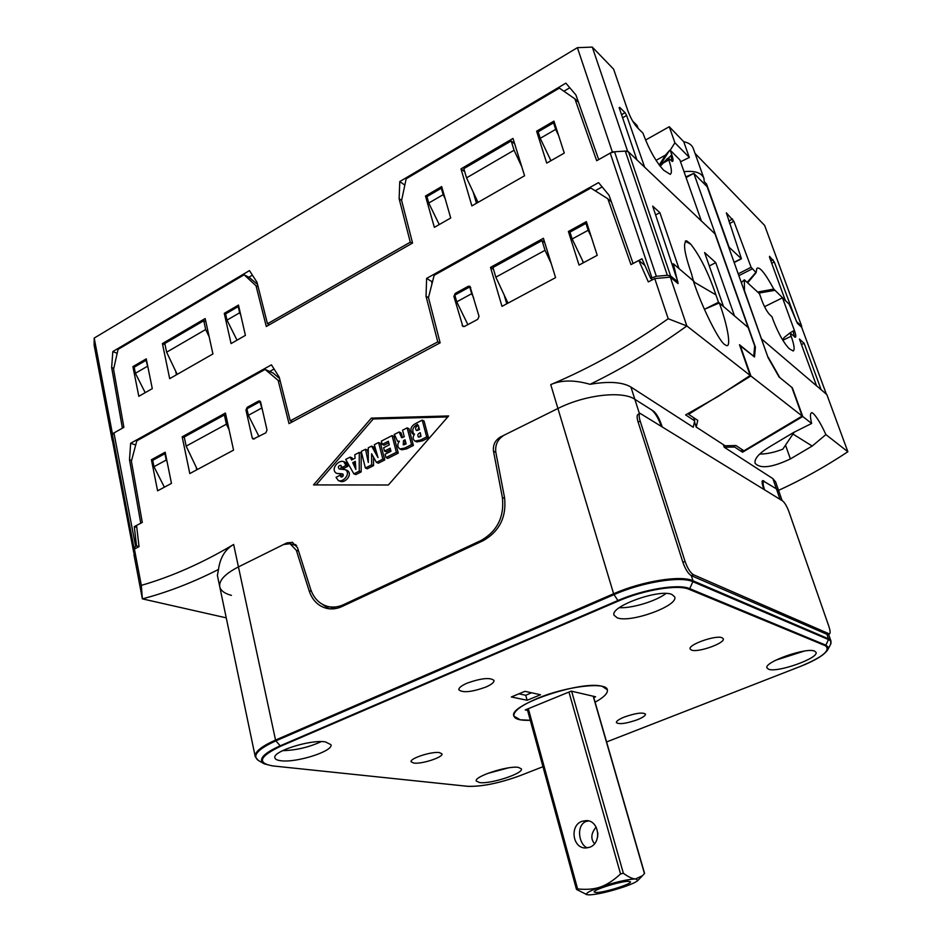 <?xml version="1.0" encoding="UTF-8"?>
<svg xmlns="http://www.w3.org/2000/svg" width="942" height="942" viewBox="0 0 942 942"><rect width="100%" height="100%" fill="white"/><g stroke="black" fill="none" stroke-linecap="round" stroke-linejoin="round"><path stroke-width="1.41" d="M764.539 489.734L764.186 488.604C762.914 484.376 762.796 481.963 763.832 481.35L776.42 488.839L779.14 492.018L776.42 488.839L780.058 499.354M661.025 425.631L660.542 424.265C657.822 417.2 654.749 412.361 651.346 409.735L634.837 399.29C622.309 390.53 584.723 394.839 557.923 408.498L504.253 435.11C497.8 438.996 494.986 444.706 495.81 452.231L504.559 497.659C506.643 516.923 499.554 531.253 483.305 540.626L342.076 606.507C336.953 608.85 331.878 609.486 326.839 608.402C318.266 606.201 312.367 600.337 309.129 590.799L296.353 550.328L290.042 543.734L283.66 544.488L238.444 566.907L286.921 542.863L292.656 542.368M279.562 378.484L273.015 372.985L265.102 369.405L136.814 440.832L131.397 461.191L142.289 522.41L136.566 525.436L139.027 546.643L134.4 549.056L141.324 585.371C171.809 576.575 202.589 562.951 233.64 544.476L275.535 740.059C261.44 746.358 254.67 751.881 255.223 756.603L219.757 586.748C218.838 580.425 225.067 573.808 238.444 566.907C225.067 573.808 218.838 580.425 219.757 586.748C220.699 590.658 224.596 593.542 231.449 595.379M329.205 608.791L322.364 604.317M296.648 545.771L290.501 543.875M637.31 719.759C626.112 723.633 619.129 724.586 616.374 722.596C616.256 721.125 618.941 719.252 624.44 716.992C635.72 713.094 642.738 712.128 645.47 714.118C645.576 715.626 642.856 717.51 637.31 719.759M467.079 683.162C461.356 685.694 458.613 687.907 458.836 689.815C462.734 692.994 471.659 692.111 485.636 687.154C491.43 684.622 494.22 682.385 494.008 680.442C490.158 677.251 481.185 678.158 467.079 683.162M814.642 651.146L815.996 652.311C819.163 658.128 777.244 673 768.59 669.22L767 667.949C763.456 662.261 806.623 646.977 814.642 651.146M672.023 594.52C659.777 588.432 609.462 606.554 614.09 615.256L617.21 617.822C630.351 623.298 678.841 605.741 674.672 596.875L672.023 594.52M691.522 650.11C698.057 652.83 725.481 643.056 723.256 638.77L721.996 637.722C715.743 634.826 687.766 644.775 690.145 649.014L691.522 650.11M439.49 752.599L441.951 753.847C443.517 757.191 421.592 764.339 413.738 763.067L411.124 761.795C409.464 758.463 431.836 751.21 439.49 752.599M281.022 760.747C277.325 760.324 275.276 759.358 274.899 757.851C272.026 751.504 310.483 739.305 325.39 741.884L330.972 744.698C333.586 751.08 296.53 762.949 281.022 760.747M479.608 782.59C490.547 784.25 523.67 773.417 521.421 768.884L518.383 767.377C507.903 765.469 473.791 776.561 476.263 781.048L479.608 782.59M537.611 698.328C521.232 705.334 513.319 711.257 513.885 716.073C515.027 719.229 520.502 720.642 530.287 720.3L520.161 719.794L513.885 716.073C507.726 705.099 582.227 679.912 602.315 686.388L607.366 689.791C608.037 693.159 603.952 697.292 595.108 702.202C603.952 697.292 608.037 693.159 607.366 689.791C606.542 681.525 566.177 686.223 537.611 698.328M527.12 700.271L540.531 694.749L524.953 691.322L511.353 696.95L527.12 700.271L525.754 695.29L531.488 692.759M804.197 651.11L775.69 660.212M619.33 607.672C631.929 608.485 655.973 601.196 666.029 593.495M321.198 741.625C308.941 747.277 296.035 750.303 282.506 750.68M487.144 773.594L508.35 767.883M518.748 693.783L525.754 695.29M527.579 710.374L525.283 709.915L571.229 691.122L595.615 696.786L593.754 697.539M586.89 894.629L576.74 889.566L577.599 888.93C586.548 889.837 594.178 889.201 600.478 886.999C615.479 882.053 627.195 879.357 635.626 878.91C632.683 878.968 628.597 877.096 623.38 873.293L620.554 873.941L568.956 692.052M620.554 873.941C613.536 880.44 606.836 884.785 600.478 886.999C589.468 890.955 584.994 893.511 587.066 894.676L589.398 894.9C597.946 894.335 609.439 891.674 623.887 886.917C631.658 884.197 636.356 882.018 637.958 880.37L635.626 878.91L642.503 875.707L644.446 873.575L593.201 696.22M597.852 832.987L597.652 836.979M589.421 847.329C602.103 843.502 599.312 820.305 586.277 820.588L582.168 821.259C569.415 825.204 572.489 848.624 585.747 847.965L589.421 847.329M596.251 892.521C604.046 892.71 631.964 883.996 630.469 881.83L628.608 881.335C621.131 881.006 592.553 889.907 594.225 892.027L596.251 892.521M594.555 843.691C590.481 838.91 590.999 833.376 596.121 827.052M588.585 820.929L585.794 821.542C575.75 825.828 579.036 845.104 587.396 847.847M661.955 426.208L660.801 422.97C658.54 417.082 655.985 413.055 653.159 410.889L634.837 399.29C622.309 390.53 584.723 394.839 557.923 408.498L500.508 436.97C495.139 440.197 492.796 444.954 493.49 451.218L502.38 497.494C504.453 516.746 497.376 531.064 481.138 540.437L343.536 604.67C338.39 607.025 333.291 607.661 328.24 606.566C319.691 604.352 313.792 598.488 310.566 588.986L297.519 547.738L292.267 542.251M265.102 369.405L278.137 380.38L289.017 423.617L440.138 342.829L428.48 297.578L434.156 275.288L590.846 188.047L607.849 198.797L630.963 264.596L638.817 260.451L648.332 281.905L654.749 278.573L670.292 277.136L678.075 283.601L673.318 263.76L693.265 280.751C701.719 306.974 720.112 343.559 725.293 344.819C731.899 350.53 728.272 327.239 719.323 302.959L748.183 327.557L754.683 345.914L753.741 356.335L739.494 344.725L750.185 375.446L718.134 396.417L685.623 414.904L694.701 420.862L693.253 427.256L630.916 387.032L639.453 413.691M630.916 387.032C622.344 382.016 608.72 381.11 590.057 384.312C574.361 379.826 561.255 379.932 550.74 384.619C590.281 367.981 629.433 346.02 668.208 318.737L654.749 278.573M245.968 410.053L247.169 407.321L258.567 401.08L259.78 400.962L260.628 402.046L267.022 430.082L265.809 432.849L253.139 439.137L252.244 438.018L245.968 410.053L247.31 410.606M225.432 413.032L233.557 450.123L189.789 473.567L182.171 436.817L225.432 413.032M171.468 483.387L157.597 490.817L151.427 459.743L165.168 452.219L171.468 483.387M579.047 265.079L597.228 255.329L586.36 221.629L568.391 231.473L579.047 265.079M490.511 267.375L501.98 306.35L555.592 277.631L543.404 238.302L490.511 267.375L493.549 269.424M455.198 293.445L453.879 296.377L462.863 326.45L464.536 326.403L477.712 319.35L479.042 316.382L469.952 286.274L468.221 286.309L455.198 293.445L456.434 294.21M388.387 484.989L448.627 415.952L371.372 418.118L313.509 484.918L388.387 484.989M381.38 441.091L392.072 435.593L396.382 452.301L385.937 457.588L385.09 454.244L390.954 451.265L390.165 448.192L384.489 451.088L383.63 447.756L389.305 444.848L388.375 441.256L382.228 444.412L381.38 441.091M374.327 444.706L378.602 442.516L382.841 459.166L376.459 462.404L371.595 453.773L371.666 464.83L365.39 468.021L361.233 451.418L365.508 449.24L368.31 462.487L368.251 447.827L371.595 446.108L377.989 457.565L374.327 444.706M354.804 454.727L359.279 452.431L359.243 471.141L353.874 473.861L345.69 459.402L350.165 457.106L351.59 460.002L355.075 458.212L354.804 454.727M352.732 462.687L355.864 469.457L355.311 461.368L352.732 462.687L354.663 463.464L355.593 465.513M345.502 463.735L347.433 464.5L345.667 462.404L343.724 461.627L345.938 465.501L341.84 467.585L340.768 465.289C338.213 465.831 337.719 467.079 339.261 469.022L345.102 469.622C351.448 472.943 343.43 482.787 338.39 480.597L336.035 477.335L340.086 475.274L342.287 476.84M343.724 461.627C338.308 459.425 330.041 469.587 336.553 473.343L342.511 473.85C343.818 475.533 343.347 476.593 341.11 477.041L340.097 475.274L342.04 476.016M420.662 439.985L426.691 436.923L422.204 420.132L415.681 423.476C410.677 426.302 409.629 429.752 412.561 433.815L414.562 434.132C412.525 437.017 412.678 439.337 415.022 441.103L420.662 439.985L422.499 440.821L416.87 441.939L415.022 441.103M419.473 429.646L416.435 430.506C414.904 428.363 415.54 426.691 418.354 425.478L419.473 429.646M420.98 436.382L418.472 437.1C417.2 435.169 417.812 433.685 420.273 432.672L420.98 436.382M394.616 434.945L394.145 434.533L399.125 431.978L401.61 437.689L404.283 436.805L402.552 430.211L407.144 427.856L411.536 444.612L404.813 448.027L406.673 448.839L401.798 449.793L399.926 448.981L404.813 448.027M394.592 434.921L397.512 441.186L399.408 441.209C397.112 444.341 397.288 446.932 399.926 448.981M400.998 432.814L399.125 431.978L400.998 432.814L402.681 437.606M403.494 440.609L403.235 444.848L406.143 443.929L405.06 439.808L403.494 440.609L405.366 441.445L404.389 444.754M196.725 469.858L196.148 467.079M151.427 459.743L152.91 460.238M182.171 436.817L184.385 437.63M801.465 344.56L804.115 343.288L799.452 339.061L816.561 385.831L761.713 339.085L826.841 394.58L847.859 451.748L825.899 434.592L812.204 446.049L790.385 458.931C771.945 467.632 760.159 469.057 755.037 463.193C754.248 458.401 759.711 452.584 771.404 445.731L793.8 432.366L811.651 423.464C809.79 415.646 810.085 412.149 812.522 412.961L812.051 412.714M741.33 282.624L744.345 279.798L744.463 290.689L767.93 357.218M719.323 302.959L704.392 309.306M673.318 263.76L672.411 264.231M644.905 265.432L638.817 260.451M723.35 444.648L724.245 447.25L772.864 478.618L775.631 481.904L782.143 500.638M762.643 480.597L776.42 488.839L772.864 478.618M668.208 318.737L686.848 325.956L750.185 375.446M590.057 384.312C622.744 368.393 655.008 348.952 686.848 325.956L670.292 277.136M762.714 480.561C761.842 481.068 761.937 483.093 762.996 486.602L763.856 489.31M693.677 417.659L694.701 420.862M141.324 585.371L142.372 598.865L133.999 554.862L134.4 549.056M219.757 586.748L217.39 575.409L218.485 569.463C192.792 582.509 167.429 592.306 142.372 598.865L226.257 617.858M218.485 569.463C220.122 557.664 225.173 549.339 233.64 544.476M294.399 545.077L295.788 544.547M334.163 608.096L335.858 608.52M811.651 423.464L802.761 416.517L792.363 387.81L779.788 377.565L768.142 357.112M811.71 412.631L812.875 413.22M813.523 413.738C817.173 417.553 821.294 424.501 825.899 434.592M759.699 454.044C766.505 454.091 774.206 452.478 782.79 449.193L794.306 432.048M802.761 416.517L742.543 452.219L741.531 449.216M724.245 447.25L734.654 447.05L742.543 452.219M778.575 490.37C802.137 479.608 825.239 466.737 847.859 451.748M734.159 445.578L734.654 447.05M607.849 198.797L611.37 201.835M506.749 303.795L504.088 294.799M467.491 323.848L467.738 324.696M582.321 260.145L583.192 262.853M568.391 231.473L570.216 232.898M280.28 381.345L278.137 380.38M371.372 418.118L373.267 418.966L316.112 484.918M447.791 416.917L373.267 418.966M388.787 442.834L384.112 445.225L382.228 444.412M390.565 449.758L386.373 451.889L384.489 451.088M392.072 435.593L393.944 436.429L398.266 453.102L387.833 458.389L385.937 457.588M371.595 446.108L373.491 446.92L376.541 452.372M365.508 449.24L367.415 450.041L368.298 454.209M373.515 457.117L373.574 465.607L367.298 468.786L365.39 468.021M378.602 442.516L380.497 443.329L384.736 459.955L378.366 463.181L376.459 462.404M350.165 457.106L352.096 457.894L352.826 459.366M359.279 452.431L361.198 453.22L361.175 471.895L355.805 474.615L353.874 473.861M347.433 464.5L347.869 466.266L343.783 468.351L341.84 467.585M343.206 474.427L336.553 473.343M341.499 466.208L340.451 469.198M345.278 469.693L347.045 470.388C353.38 473.696 345.373 483.517 340.345 481.327L340.168 481.268M412.561 433.815L414.197 434.568C411.548 430.412 412.655 427.009 417.53 424.336M422.204 420.132L424.041 421.003L428.528 437.771L422.499 440.821M407.144 427.856L409.005 428.716L413.397 445.436L406.673 448.839M418.801 427.138L417.589 430.47M420.721 434.333L419.661 436.994M355.428 463.075L354.663 463.464M396.382 452.301L398.266 453.102M371.666 464.83L373.574 465.607M382.841 459.166L384.736 459.955M359.243 471.141L361.175 471.895M345.938 465.501L347.869 466.266M426.691 436.923L428.528 437.771M411.536 444.612L413.397 445.436M134.129 552.954L133.988 548.044L135.613 546.372L113.958 432.943L123.885 427.338L113.57 369.264L118.068 349.4L244.119 274.77L256.024 285.767L266.292 326.509L412.561 243.036L401.61 200.434L399.137 198.727L399.773 181.559L565.871 83.155L575.903 94.942L598.7 159.598L612.324 151.909L577.399 47.665L592.294 47.1L613.619 69.166L627.984 111.085C630.622 118.08 633.778 123.626 637.44 127.7L643.056 133.258L643.68 135.071C649.403 150.19 656.068 161.906 663.686 170.243L670.233 174.364C672.129 173.093 671.658 168.277 668.82 159.916L668.208 158.162L667.372 158.621L660.189 166.251M113.958 432.943L112.404 434.768L112.345 439.855M826.428 394.357L801.677 327.286L797.368 323.283L789.125 304.101L782.472 297.802L764.539 306.692M685.234 241.128L690.898 244.343C700.177 256.271 708.514 273.109 715.908 294.858L718.499 302.252L723.491 306.515L704.604 252.538L715.743 262.641L734.466 315.864L748.183 327.557L715.002 233.863L628.549 151.945L670.598 275.924L667.325 275.288L656.338 276.3L650.628 278.302L652.453 279.762M651.876 277.654L610.228 153.099L614.549 151.768L625.288 151.109L628.549 151.945M610.228 153.099L596.675 160.729L574.903 98.863L559.383 88.089L406.167 178.815L401.61 200.434M801.677 327.286L826.369 394.192M693.63 281.799L691.534 273.898C684.022 252.209 682.585 241.305 687.236 241.187L686.176 240.787M690.898 244.343L688.261 241.976M694.16 281.517L678.994 268.6L659.871 212.645L652.676 206.133L677.934 282.023L670.598 275.924M782.826 340.274L791.162 336.235C794.212 344.902 794.895 349.823 793.211 351.013L789.266 348.728C783.732 343.006 778.375 333.456 773.17 320.092L771.945 316.7L769.885 314.84C767.141 311.943 764.515 307.28 762.031 300.863L759.452 293.692L744.345 279.798M791.162 336.235L789.961 332.938L795.378 337.26C796.143 336.718 795.813 334.422 794.377 330.383L789.49 333.162M782.472 297.802L794.377 330.383M826.228 394.062L821.141 389.729L804.115 343.288M718.499 302.252L704.663 309.212M650.628 278.302L641.961 258.803L633.071 263.489L609.05 195.265L598.57 182.607L426.632 278.385L426.031 296.212L437.771 341.864L290.23 420.838L279.232 377.189L271.437 364.837L130.655 443.258L129.501 459.778L140.758 523.222L134.294 526.625L136.79 527.332M134.294 526.625L136.519 545.901L139.016 546.572M135.613 546.372L136.519 545.901M138.815 396.311L132.916 366.626L146.257 358.843L152.286 388.61L138.815 396.311M212.927 353.945L205.168 318.549L162.413 343.571L169.69 378.66L212.927 353.945M471.883 205.898L460.979 168.865L513.001 138.427L524.576 175.765L471.883 205.898M564.27 153.075L553.955 121.106L536.622 131.209L546.725 163.107L564.27 153.075M425.49 196.018L434.356 227.352L450.723 218.002L441.668 186.575L425.49 196.018L427.079 197.149M238.479 305.067L245.403 335.376L231.061 343.583L224.278 313.345L238.479 305.067M224.278 313.345L225.609 313.992M176.425 374.81L175.659 371.136M165.074 344.725L162.413 343.571M257.543 284.46L249.383 277.537L244.119 274.77M258.155 286.886L256.024 285.767M550.163 159.068L550.729 160.823M476.487 203.272L473.143 191.98M464.724 171.715L460.979 168.865M536.622 131.209L538.459 132.822M574.903 98.863L578.494 102.266M129.501 459.778L131.597 460.485M130.655 443.258L135.695 445.013M274.087 369.04L269.695 371.489M225.998 415.61L224.384 414.963L226.398 424.171L229.141 429.941M224.384 414.963L184.255 436.994L186.151 446.131L197.325 469.54M226.398 424.171L186.151 446.131M167.099 461.768L166.216 460.049L153.982 466.714L164.379 487.179M153.982 466.714L152.71 460.344L164.932 453.667L166.216 460.049M261.417 408.204L248.37 415.316L246.91 408.828L259.933 401.704L262.547 410.477M248.37 415.316L259.003 436.499M260.616 401.987L259.933 401.704M290.23 420.838L292.467 421.769M437.771 341.864L439.808 343.006M426.031 296.212L428.516 297.707M544.735 242.589L542.027 240.563L492.972 267.493L495.833 277.172L507.997 303.136M542.027 240.563L545.041 250.313L551.235 263.572M495.833 277.172L545.041 250.313M583.534 262.665L572.147 238.985L588.161 230.272L591.164 236.524M588.161 230.272L585.948 223.372L569.969 232.121L572.147 238.985M587.278 224.455L585.948 223.372M456.74 301.84L471.671 293.704L469.728 286.945L454.833 295.093L456.74 301.84L467.868 324.625M471.671 293.704L473.732 297.943M470.753 287.616L469.728 286.945M426.632 278.385L431.707 281.54L432.708 280.975M595.167 190.779L602.138 186.916M431.707 281.54L431.931 284.025M132.916 366.626L134.235 367.168M655.667 214.906L659.871 212.645M782.602 339.909L784.203 337.483L789.961 332.938M715.743 262.641L709.302 265.962M801.265 326.898L801.724 326.297L764.633 225.421L695.043 153.405M645.564 140.052L669.256 126.734L683.727 141.7C688.79 142.76 691.958 144.986 693.253 148.377L703.862 178.179C701.413 172.692 694.796 170.526 684.022 171.691M632.671 121.106L636.957 125.368L638.217 128.465M412.043 243.33L410.276 242.188L267.469 323.777L256.978 282.2L249.465 270.601L112.816 351.566L111.651 367.521L122.401 428.186L112.439 433.803L112.228 440.373L94.141 345.267L94.2 338.084L577.399 47.665M619.141 107.624L636.91 159.869L627.513 150.967L592.294 47.1M659.847 165.816L671.846 154.924C673.13 158.692 673.353 160.858 672.517 161.423L668.208 158.162M671.846 154.924L670.174 150.155L669.444 150.555L659.789 165.745M619.659 107.329L625.029 112.663L626.63 115.466L644.646 167.205L701.343 220.923L679.865 159.881L670.174 150.155M669.256 126.734L674.908 142.784L689.32 157.491L680.524 161.753M683.727 141.7L689.32 157.491M801.724 326.297L796.426 321.363L774.3 261.994L771.722 263.301M705.158 184.738L706.535 183.996L729.084 247.204L741.448 258.791L726.364 212.845L733.853 221.288L751.092 267.281L756.12 272.65L756.815 268.505C759.358 266.091 765.01 272.956 773.782 289.1L785.345 300.51L769.508 257.237L769.579 256.318L774.3 261.994M706.535 183.996L704.275 181.712L703.862 178.179M627.513 150.967L612.324 151.909M112.439 433.803L94.2 338.084M410.276 242.188L399.137 198.727M755.79 272.509L747.147 282.376M758.805 293.092L774.654 290.383M670.209 150.19L674.908 142.784M669.444 150.555L665.535 155.089L656.044 160.352M665.535 155.089L659.235 165.003M269.4 324.731L267.469 323.777M177.202 374.374L166.628 352.202L164.815 343.489L203.766 320.716L205.862 321.705M209.183 336.859L205.686 329.5L203.766 320.716M166.628 352.202L205.686 329.5M240.752 315.005L239.645 312.779L226.987 320.127L237.019 340.168M226.987 320.127L225.597 313.933L238.22 306.574L239.645 312.779M238.903 306.915L238.22 306.574M147.27 366.379L135.389 373.279L134.176 367.203L146.045 360.291L148.13 368.087M135.389 373.279L145.198 392.661M111.651 367.521L113.782 368.369M112.816 351.566L117.173 353.356M252.397 275.135L248.818 277.242M404.836 185.115L399.773 181.559M563.905 91.233L569.792 87.759M521.786 166.769L514.073 150.225L511.2 140.959L514.685 143.867M478.018 202.389L466.537 177.861L463.829 168.665L511.2 140.959M514.073 150.225L466.537 177.861M439.243 224.561L428.751 203.036L443.176 194.664L445.201 198.809M443.176 194.664L441.327 188.235L426.938 196.619L428.751 203.036M442.363 188.989L441.327 188.235M540.213 138.344L555.662 129.384L553.555 122.837L538.141 131.821L540.213 138.344L550.94 160.693M555.662 129.384L558.606 135.507M554.909 124.05L553.555 122.837M756.12 272.65L747.63 282.812M757.662 292.044L773.782 289.1M739.729 345.373L754.518 356.971L755.402 347.151L693.818 173.352L685.858 176.919M686.082 177.567L693.818 173.352L707.148 186.74L768.107 357.713L779.069 376.977L791.869 387.409L802.172 416.058L743.944 450.794L735.949 445.531L725.081 445.766L696.232 427.067L694.489 421.839M740.082 345.208L750.88 375.988L802.172 416.058M755.402 347.151L754.542 347.574M750.88 375.988L688.59 414.315L697.763 420.356L696.232 427.067M688.59 414.315L688.319 413.479M788.854 511.506C786.853 506.195 784.768 502.675 782.614 500.92L640.124 413.373C638.841 414.127 638.864 416.694 640.183 421.074L685.069 561.42C687.542 568.344 690.333 572.771 693.465 574.726L829.478 633.966C830.503 633.271 830.279 630.681 828.795 626.171L788.854 511.506M827.735 634.649L691.31 575.644C688.178 573.702 685.376 569.274 682.903 562.362L638.123 422.063C636.804 417.683 636.792 415.116 638.075 414.362L640.007 413.432M550.74 384.619L613.619 593.754C642.15 581.132 680.936 574.938 692.947 580.767L692.888 581.697L828.454 639.559L828.489 638.806L692.947 580.767L691.31 575.644L693.465 574.726M689.049 589.303L825.31 645.694L825.851 645.176L689.709 588.656L689.049 589.303C678.252 584.252 643.81 589.845 618.399 601.008L280.539 746.276L275.9 740.836L275.535 740.059L613.619 593.754L614.019 594.626C642.385 582.085 680.948 575.915 692.888 581.697L689.709 588.656C678.758 583.51 643.739 589.186 617.917 600.537L614.019 594.626L275.9 740.836C257.99 749.055 252.044 755.519 258.061 760.253L258.697 760.63M311.437 591.423L309.129 590.799M298.543 550.999L296.353 550.328M825.31 645.694C831.15 650.18 822.672 657.151 799.876 666.618L799.935 666.618C815.419 660.46 824.709 654.784 827.818 649.591L828.042 647.001L825.851 645.176L828.454 639.559C830.915 640.642 831.621 642.279 830.561 644.481L830.95 641.031L828.489 638.806L827.041 634.602L828.842 633.895M280.539 746.276C259.238 756.567 256.73 763.126 273.003 765.94L467.326 786.276C481.527 786.794 499.06 783.273 519.913 775.69L542.969 766.717L520.078 775.631M799.993 666.571L606.589 741.943L799.876 666.618M618.399 601.008L617.917 600.537L279.974 745.911C263.654 753.353 258.179 759.205 263.583 763.479L258.061 760.253L255.223 756.603M264.184 763.832L272.356 765.893M273.003 765.94L467.774 786.311M467.326 786.276L467.032 786.323C481.386 786.853 499.036 783.308 519.996 775.69L519.913 775.69M830.314 644.94L827.582 650.039M623.38 873.293L571.606 691.204M577.599 888.93L528.321 708.667M252.244 438.018L254.517 438.901M247.169 407.321L248.594 407.91M258.567 401.08L260.593 401.94M763.679 480.785L762.16 481.468M501.097 437.253L500.508 436.97M660.801 422.97L660.177 423.264M289.147 543.546L286.921 542.863M345.113 605.094L343.536 604.67M482.575 540.967L481.138 540.437M504.712 498.495L502.38 497.494M495.833 452.337L493.49 451.218M793.011 434.074L812.204 446.049M785.557 445.26L790.385 458.931M462.11 325.461L464.041 326.603M453.879 296.377L455.481 297.366M468.221 286.309L469.446 287.098M693.63 281.811L715.908 294.858M112.263 439.419L133.705 552.165M133.988 548.044L112.404 434.768M656.338 276.3L614.549 151.768M625.288 151.109L667.325 275.288M793.082 331.007L794.483 336.989M734.089 262.3L741.177 258.661M752.046 268.965L738.846 275.665M637.934 128.171L636.957 125.368M661.767 163.814L668.82 159.916M672.046 161.459L671.022 155.383M773.099 259.815L770.862 260.946M625.029 112.663L621.52 114.689M732.582 219.027L728.719 221.052M733.853 221.288L729.579 223.537M751.092 267.281L738.198 273.839M626.63 115.466L622.568 117.797M638.123 422.063L640.183 421.074M682.903 562.362L685.069 561.42M830.95 641.031L828.607 634.307M762.113 482.116L763.75 481.386M644.575 873.387L593.389 696.268M576.422 889.224L527.237 709.114M637.958 880.37L642.503 875.707M587.066 894.676L586.042 894.405M587.172 820.659L586.277 820.588M328.24 606.566L335.517 608.45M340.345 481.327L338.39 480.597M398.878 441.798L397.512 441.186M133.717 552.365L112.275 439.643M734.171 262.524L741.448 258.791M827.665 634.673L829.478 633.966"/></g></svg>
